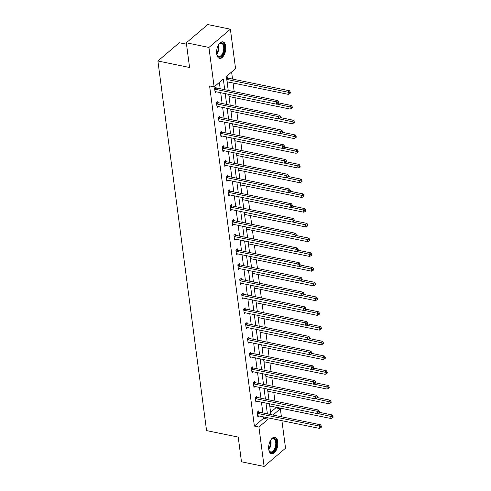 <?xml version="1.0" encoding="UTF-8"?>
<svg xmlns="http://www.w3.org/2000/svg" width="491" height="491" viewBox="0 0 491 491"><rect width="100%" height="100%" fill="white"/><g stroke="black" fill="none" stroke-linecap="round" stroke-linejoin="round"><path stroke-width="0.74" d="M268.743 449.369A8.439 4.388 -78.4 0 1 270.277 440.844A8.439 4.388 -78.4 0 1 274.96 437.26A8.439 4.388 -78.4 0 1 277.783 441.679A8.439 4.388 -78.4 0 1 276.255 450.204A8.439 4.388 -78.4 0 1 271.566 453.788A8.439 4.388 -78.4 0 1 268.743 449.369M216.691 53.973A8.439 4.388 -78.4 0 1 218.219 45.448A8.439 4.388 -78.4 0 1 222.908 41.864A8.439 4.388 -78.4 0 1 225.731 46.283A8.439 4.388 -78.4 0 1 224.197 54.808A8.439 4.388 -78.4 0 1 219.514 58.392A8.439 4.388 -78.4 0 1 216.691 53.973M186.506 44.215L179.338 42.742L157.899 60.988L206.558 430.595L238.227 437.1L241.48 461.804L264.103 466.45L258.91 427.017L268.092 419.197L267.908 417.81M157.899 60.988L189.569 67.494L186.316 42.791L207.754 24.55L230.377 29.196L235.563 68.636L226.382 76.449L228.223 90.418M270.596 412.287L275.825 407.843L275.733 407.174M274.935 401.086L273.794 392.438M272.996 386.356L271.854 377.708M271.05 371.619L269.915 362.972M269.111 356.883L267.976 348.236M267.172 342.147L266.036 333.499M265.232 327.411L264.097 318.763M263.293 312.675L262.157 304.027M261.353 297.939L260.218 289.291M259.414 283.209L258.278 274.561M257.474 268.473L256.333 259.825M255.535 253.737L254.393 245.089M253.595 239L252.454 230.353M251.656 224.264L250.514 215.617M249.716 209.528L248.575 200.88M247.777 194.792L246.635 186.144M245.831 180.056L244.696 171.414M243.892 165.326L242.757 156.678M241.953 150.59L240.817 141.942M240.013 135.854L238.878 127.206M238.074 121.117L236.938 112.47M236.134 106.381L234.999 97.734M234.195 91.645L233.053 82.997M232.538 79.063L231.611 71.999M275.825 407.843L280.349 408.77L281.398 416.755M281.914 420.689L285.541 448.209L264.103 466.45M186.316 42.791L208.939 47.437L230.377 29.196M256.873 397.256L256.732 396.2L255.283 397.434L255.903 402.154L256.989 401.227M252.994 367.784L252.853 366.728L251.404 367.962L252.024 372.687L253.111 371.761M249.109 338.317L248.974 337.256L247.525 338.489L248.145 343.215L249.232 342.288M245.23 308.845L245.095 307.789L243.646 309.023L244.266 313.743L245.353 312.816M241.351 279.373L241.21 278.317L239.761 279.551L240.387 284.271L241.474 283.35M237.472 249.901L237.331 248.845L235.883 250.079L236.509 254.804L237.595 253.878M233.593 220.434L233.452 219.379L232.004 220.606L232.624 225.332L233.716 224.405M229.714 190.962L229.573 189.907L228.125 191.14L228.745 195.86L229.831 194.933M225.829 161.49L225.694 160.434L224.246 161.668L224.866 166.388L225.952 165.467M221.95 132.024L221.815 130.962L220.367 132.196L220.987 136.921L222.073 135.995M218.072 102.551L217.93 101.496L216.482 102.729L217.108 107.449L218.194 106.522M224.712 89.7L223.313 79.063L214.125 86.876L209.602 85.943L254.381 426.084L263.569 418.271L263.385 416.877M262.869 412.943L261.445 402.147M260.93 398.213L259.506 387.411M258.984 383.477L257.566 372.675M257.045 368.741L255.627 357.939M255.105 354.005L253.687 343.203M253.166 339.269L251.748 328.467M251.226 324.533L249.802 313.731M249.287 309.796L247.863 298.994M247.347 295.06L245.923 284.264M245.408 280.33L243.984 269.528M243.468 265.594L242.045 254.792M241.529 250.858L240.105 240.056M239.59 236.122L238.166 225.32M237.65 221.386L236.226 210.584M235.711 206.65L234.287 195.848M233.765 191.913L232.347 181.118M231.826 177.183L230.408 166.381M229.886 162.447L228.468 151.645M227.947 147.711L226.529 136.909M226.007 132.975L224.583 122.173M224.068 118.239L222.644 107.437M222.128 103.503L220.705 92.701M220.189 88.767L219.354 82.427M216.132 87.815L215.991 86.76L214.542 87.993L215.168 92.713L216.255 91.786M220.011 117.288L219.876 116.232L218.421 117.459L219.047 122.185L220.134 121.259M223.89 146.754L223.755 145.698L222.306 146.932L222.926 151.658L224.013 150.731M227.769 176.226L227.634 175.17L226.185 176.404L226.805 181.124L227.892 180.203M231.654 205.698L231.513 204.643L230.064 205.876L230.684 210.596L231.77 209.669M235.533 235.171L235.392 234.109L233.943 235.342L234.563 240.068L235.655 239.142M239.412 264.637L239.27 263.581L237.822 264.815L238.448 269.534L239.534 268.614M243.29 294.109L243.149 293.053L241.701 294.287L242.327 299.007L243.413 298.08M247.169 323.581L247.034 322.526L245.586 323.753L246.206 328.479L247.292 327.552M251.048 353.047L250.913 351.992L249.465 353.225L250.085 357.951L251.171 357.025M254.933 382.52L254.792 381.464L253.344 382.698L253.964 387.417L255.05 386.497M258.812 411.992L258.671 410.936L257.223 412.17L257.843 416.89L258.935 415.963M254.381 426.084L258.91 427.017M214.125 86.876L208.939 47.437M272.996 415.024L280.349 408.77M228.738 94.352L230.162 105.154M230.678 109.088L232.102 119.89M232.617 123.824L234.041 134.626M234.557 138.56L235.981 149.362M236.502 153.296L237.92 164.098M238.442 168.032L239.86 178.834M240.381 182.769L241.799 193.564M242.321 197.499L243.739 208.301M244.26 212.235L245.684 223.037M246.2 226.971L247.624 237.773M248.139 241.707L249.563 252.509M250.079 256.443L251.502 267.245M252.018 271.179L253.442 281.981M253.957 285.915L255.381 296.711M255.897 300.645L257.321 311.447M257.836 315.382L259.26 326.184M259.782 330.118L261.2 340.92M261.721 344.854L263.139 355.656M263.661 359.59L265.079 370.392M265.6 374.326L267.018 385.128M267.54 389.062L268.964 399.858M269.479 403.792L270.903 414.594M267.392 413.876L265.969 403.074M265.453 399.14L264.029 388.338M263.514 384.404L262.09 373.602M261.568 369.668L260.15 358.866M259.629 354.932L258.211 344.136M257.689 340.202L256.271 329.4M255.75 325.465L254.332 314.663M253.81 310.729L252.386 299.927M251.871 295.993L250.447 285.191M249.931 281.257L248.507 270.455M247.992 266.521L246.568 255.719M246.052 251.785L244.628 240.983M244.113 237.049L242.689 226.253M242.173 222.319L240.75 211.517M240.234 207.583L238.81 196.781M238.295 192.846L236.871 182.044M236.349 178.11L234.931 167.308M234.41 163.374L232.992 152.572M232.47 148.638L231.052 137.836M230.531 133.902L229.113 123.106M228.591 119.172L227.167 108.37M226.652 104.436L225.228 93.634M269.86 406.671L270.523 406.106M267.914 391.935L268.583 391.37M265.975 377.198L266.644 376.634M264.035 362.462L264.698 361.898M262.096 347.726L262.759 347.162M260.156 332.99L260.819 332.425M258.217 318.26L258.88 317.695M256.277 303.524L256.94 302.959M254.338 288.788L255.001 288.223M252.399 274.052L253.061 273.487M250.459 259.316L251.122 258.751M248.52 244.579L249.183 244.015M246.58 229.843L247.243 229.279M244.641 215.113L245.304 214.549M242.695 200.377L243.364 199.812M240.756 185.641L241.425 185.076M238.816 170.905L239.479 170.34M236.877 156.169L237.54 155.604M234.937 141.433L235.6 140.868M232.998 126.696L233.661 126.132M231.058 111.966L231.721 111.402M229.119 97.23L229.782 96.666M226.56 77.768L227.579 76.897L227.72 77.952M227.18 82.494L227.842 81.929M263.569 418.271L268.092 419.197M214.684 89.049L214.825 89.129A1.08 0.767 -130.4 0 0 215.168 89.27L276.427 101.852L276.734 104.215L215.481 91.633A1.08 0.767 -130.4 0 0 215.15 91.627L215.027 91.657M215.316 87.33L216.273 87.901A1.08 0.767 -130.4 0 0 216.617 88.036L277.875 100.624L276.427 101.852L278.127 102.435L278.256 103.38L278.833 102.889L278.71 101.944L278.127 102.435M278.71 101.944L277.875 100.624M276.734 104.215L278.256 103.38M227.081 81.77L288.321 94.358L288.014 91.995L289.463 90.761L228.205 78.173A1.08 0.767 49.6 0 1 227.861 78.038L226.91 77.474M289.715 92.572L289.843 93.517L290.42 93.026L290.298 92.081L289.715 92.572L226.774 79.413M289.843 93.517L288.321 94.358M289.463 90.761L290.298 92.081M216.623 103.785L216.764 103.865A1.08 0.767 -130.4 0 0 217.108 104.006L278.366 116.588L278.673 118.951L217.421 106.363A1.08 0.767 -130.4 0 0 217.09 106.363L216.967 106.394M217.255 102.067L218.213 102.631A1.08 0.767 -130.4 0 0 218.556 102.772L279.815 115.354L278.366 116.588L280.066 117.171L280.195 118.116L280.772 117.619L280.649 116.674L280.066 117.171M280.649 116.674L279.815 115.354M278.673 118.951L280.195 118.116M218.563 118.521L218.704 118.601A1.08 0.767 -130.4 0 0 219.047 118.742L280.306 131.324L280.613 133.687L219.36 121.099A1.08 0.767 -130.4 0 0 219.035 121.099L218.906 121.13M219.201 116.803L220.152 117.367A1.08 0.767 -130.4 0 0 220.496 117.509L281.754 130.09L280.306 131.324L282.006 131.907L282.135 132.852L282.712 132.355L282.589 131.41L282.006 131.907M282.589 131.41L281.754 130.09M280.613 133.687L282.135 132.852M229.021 96.506L290.267 109.088L289.954 106.731L291.402 105.497L278.808 102.907M291.66 107.308L291.783 108.253L292.36 107.762L292.237 106.817L291.66 107.308L277.004 104.067M291.783 108.253L290.267 109.088M291.402 105.497L292.237 106.817M230.966 111.242L292.206 123.824L291.893 121.467L293.342 120.234L280.748 117.644M293.6 122.044L293.722 122.989L294.299 122.498L294.177 121.553L293.6 122.044L278.943 118.804M293.722 122.989L292.206 123.824M293.342 120.234L294.177 121.553M218.587 44.779A7.304 3.799 -78.4 0 1 219.385 43.84A7.304 3.799 -78.4 0 1 223.982 44.939A7.304 3.799 -78.4 0 1 223.166 53.832A7.304 3.799 -78.4 0 1 217.053 55.182A7.304 3.799 -78.4 0 1 216.697 54.004M216.954 54.931A6.757 3.517 101.6 0 0 218.673 56.508A6.757 3.517 101.6 0 0 222.515 53.458A6.757 3.517 101.6 0 0 221.392 43.263A6.757 3.517 101.6 0 0 219.195 44.03M218.998 58.22A8.384 4.364 101.6 0 0 223.565 54.409A8.384 4.364 101.6 0 0 222.368 41.815M270.645 440.182A7.304 3.799 -78.4 0 1 271.437 439.236A7.304 3.799 -78.4 0 1 276.04 440.335A7.304 3.799 -78.4 0 1 275.224 449.228A7.304 3.799 -78.4 0 1 269.111 450.578A7.304 3.799 -78.4 0 1 268.749 449.4M269.013 450.327A6.757 3.517 101.6 0 0 270.725 451.904A6.757 3.517 101.6 0 0 274.573 448.854A6.757 3.517 101.6 0 0 273.45 438.659A6.757 3.517 101.6 0 0 271.253 439.427M271.057 453.616A8.384 4.364 101.6 0 0 275.623 449.805A8.384 4.364 101.6 0 0 274.426 437.211M220.502 133.251L220.643 133.337A1.08 0.767 -130.4 0 0 220.993 133.472L282.245 146.06L282.558 148.423L221.3 135.835A1.08 0.767 -130.4 0 0 220.975 135.835L220.846 135.866M221.14 131.539L222.092 132.104A1.08 0.767 -130.4 0 0 222.441 132.245L283.694 144.827L282.245 146.06L283.951 146.643L284.074 147.582L284.651 147.091L284.528 146.146L283.951 146.643M284.528 146.146L283.694 144.827M282.558 148.423L284.074 147.582M232.906 125.978L294.146 138.56L293.833 136.197L295.281 134.97L282.687 132.38M295.539 136.78L295.662 137.726L296.239 137.234L296.116 136.289L295.539 136.78L280.883 133.54M295.662 137.726L294.146 138.56M295.281 134.97L296.116 136.289M222.441 147.987L222.583 148.073A1.08 0.767 -130.4 0 0 222.932 148.208L284.185 160.796L284.498 163.159L223.239 150.571A1.08 0.767 -130.4 0 0 222.914 150.571L222.785 150.596M223.08 146.275L224.031 146.84A1.08 0.767 -130.4 0 0 224.381 146.975L285.633 159.563L284.185 160.796L285.891 161.373L286.014 162.318L286.591 161.827L286.468 160.882L285.891 161.373M286.468 160.882L285.633 159.563M284.498 163.159L286.014 162.318M234.845 140.714L296.085 153.296L295.772 150.933L297.221 149.7L284.627 147.116M297.478 151.516L297.601 152.462L298.178 151.964L298.055 151.019L297.478 151.516L282.822 148.276M297.601 152.462L296.085 153.296M297.221 149.7L298.055 151.019M224.381 162.724L224.522 162.809A1.08 0.767 -130.4 0 0 224.872 162.944L286.124 175.532L286.437 177.889L225.179 165.307A1.08 0.767 -130.4 0 0 224.853 165.307L224.725 165.332M225.019 161.011L225.97 161.576A1.08 0.767 -130.4 0 0 226.32 161.711L287.573 174.299L286.124 175.532L287.83 176.109L287.953 177.055L288.53 176.564L288.407 175.618L287.83 176.109M288.407 175.618L287.573 174.299M286.437 177.889L287.953 177.055M236.785 155.451L298.025 168.032L297.712 165.67L299.16 164.436L286.566 161.852M299.418 166.253L299.541 167.198L300.118 166.701L299.995 165.755L299.418 166.253L284.762 163.012M299.541 167.198L298.025 168.032M299.16 164.436L299.995 165.755M226.32 177.46L226.461 177.546A1.08 0.767 -130.4 0 0 226.811 177.681L288.064 190.269L288.377 192.625L227.118 180.044A1.08 0.767 -130.4 0 0 226.793 180.044L226.664 180.068M226.959 175.747L227.91 176.312A1.08 0.767 -130.4 0 0 228.26 176.447L289.512 189.035L288.064 190.269L289.77 190.846L289.893 191.791L290.469 191.3L290.347 190.355L289.77 190.846M290.347 190.355L289.512 189.035M288.377 192.625L289.893 191.791M238.724 170.187L299.964 182.769L299.651 180.406L301.1 179.172L288.505 176.582M301.357 180.989L301.48 181.928L302.063 181.437L301.934 180.492L301.357 180.989L286.701 177.742M301.48 181.928L299.964 182.769M301.1 179.172L301.934 180.492M228.266 192.196L228.401 192.276A1.08 0.767 -130.4 0 0 228.751 192.417L290.003 204.999L290.316 207.362L229.064 194.78A1.08 0.767 -130.4 0 0 228.732 194.774L228.61 194.804M228.898 190.477L229.849 191.048A1.08 0.767 -130.4 0 0 230.199 191.183L291.451 203.771L290.003 204.999L291.709 205.582L291.832 206.527L292.415 206.036L292.286 205.091L291.709 205.582M292.286 205.091L291.451 203.771M290.316 207.362L291.832 206.527M240.664 184.917L301.904 197.505L301.591 195.142L303.039 193.908L290.445 191.318M303.297 195.719L303.42 196.664L304.003 196.173L303.874 195.228L303.297 195.719L288.64 192.478M303.42 196.664L301.904 197.505M303.039 193.908L303.874 195.228M230.205 206.932L230.34 207.012A1.08 0.767 -130.4 0 0 230.69 207.153L291.942 219.735L292.255 222.098L231.003 209.51A1.08 0.767 -130.4 0 0 230.672 209.51L230.549 209.54M230.838 205.213L231.789 205.778A1.08 0.767 -130.4 0 0 232.139 205.919L293.391 218.501L291.942 219.735L293.649 220.318L293.771 221.263L294.355 220.766L294.226 219.821L293.649 220.318M294.226 219.821L293.391 218.501M292.255 222.098L293.771 221.263M242.603 199.653L303.843 212.235L303.53 209.878L304.979 208.644L292.384 206.054M305.236 210.455L305.359 211.4L305.942 210.909L305.813 209.964L305.236 210.455L290.58 207.214M305.359 211.4L303.843 212.235M304.979 208.644L305.813 209.964M232.145 221.668L232.286 221.748A1.08 0.767 -130.4 0 0 232.63 221.889L293.882 234.471L294.195 236.834L232.943 224.246A1.08 0.767 -130.4 0 0 232.611 224.246L232.489 224.277M232.777 219.95L233.734 220.514A1.08 0.767 -130.4 0 0 234.078 220.655L295.33 233.237L293.882 234.471L295.588 235.054L295.711 235.999L296.294 235.502L296.165 234.557L295.588 235.054M296.165 234.557L295.33 233.237M294.195 236.834L295.711 235.999M234.084 236.398L234.225 236.484A1.08 0.767 -130.4 0 0 234.569 236.619L295.821 249.207L296.134 251.57L234.882 238.982A1.08 0.767 -130.4 0 0 234.551 238.982L234.428 239.013M234.716 234.686L235.674 235.25A1.08 0.767 -130.4 0 0 236.018 235.392L297.27 247.973L295.821 249.207L297.528 249.79L297.65 250.729L298.233 250.238L298.111 249.293L297.528 249.79M298.111 249.293L297.27 247.973M296.134 251.57L297.65 250.729M236.024 251.134L236.165 251.22A1.08 0.767 -130.4 0 0 236.509 251.355L297.767 263.943L298.074 266.306L236.822 253.718A1.08 0.767 -130.4 0 0 236.49 253.718L236.367 253.743M236.656 249.422L237.613 249.987A1.08 0.767 -130.4 0 0 237.957 250.122L299.215 262.71L297.767 263.943L299.467 264.52L299.59 265.465L300.173 264.974L300.05 264.029L299.467 264.52M300.05 264.029L299.215 262.71M298.074 266.306L299.59 265.465M237.963 265.87L238.104 265.956A1.08 0.767 -130.4 0 0 238.448 266.091L299.706 278.679L300.013 281.036L238.761 268.454A1.08 0.767 -130.4 0 0 238.43 268.454L238.307 268.479M238.595 264.158L239.553 264.723A1.08 0.767 -130.4 0 0 239.896 264.858L301.155 277.446L299.706 278.679L301.406 279.256L301.535 280.201L302.112 279.71L301.99 278.765L301.406 279.256M301.99 278.765L301.155 277.446M300.013 281.036L301.535 280.201M239.903 280.606L240.044 280.692A1.08 0.767 -130.4 0 0 240.387 280.827L301.646 293.415L301.953 295.772L240.7 283.19A1.08 0.767 -130.4 0 0 240.369 283.19L240.246 283.215M240.535 278.894L241.492 279.459A1.08 0.767 -130.4 0 0 241.836 279.594L303.094 292.182L301.646 293.415L303.346 293.992L303.475 294.938L304.052 294.447L303.929 293.501L303.346 293.992M303.929 293.501L303.094 292.182M301.953 295.772L303.475 294.938M241.842 295.343L241.983 295.422A1.08 0.767 -130.4 0 0 242.327 295.564L303.585 308.145L303.892 310.508L242.64 297.927A1.08 0.767 -130.4 0 0 242.315 297.92L242.186 297.951M242.48 293.624L243.432 294.195A1.08 0.767 -130.4 0 0 243.775 294.33L305.034 306.918L303.585 308.145L305.285 308.729L305.414 309.674L305.991 309.183L305.868 308.238L305.285 308.729M305.868 308.238L305.034 306.918M303.892 310.508L305.414 309.674M243.781 310.079L243.923 310.159A1.08 0.767 -130.4 0 0 244.273 310.3L305.525 322.882L305.838 325.245L244.579 312.657A1.08 0.767 -130.4 0 0 244.254 312.657L244.125 312.687M244.42 308.36L245.371 308.925A1.08 0.767 -130.4 0 0 245.721 309.066L306.973 321.648L305.525 322.882L307.225 323.465L307.354 324.41L307.931 323.913L307.808 322.974L307.225 323.465M307.808 322.974L306.973 321.648M305.838 325.245L307.354 324.41M245.721 324.815L245.862 324.895A1.08 0.767 -130.4 0 0 246.212 325.036L307.464 337.618L307.777 339.981L246.519 327.393A1.08 0.767 -130.4 0 0 246.194 327.393L246.065 327.423M246.359 323.096L247.311 323.661A1.08 0.767 -130.4 0 0 247.66 323.802L308.913 336.384L307.464 337.618L309.17 338.201L309.293 339.146L309.87 338.649L309.747 337.704L309.17 338.201M309.747 337.704L308.913 336.384M307.777 339.981L309.293 339.146M247.66 339.545L247.802 339.631A1.08 0.767 -130.4 0 0 248.151 339.766L309.404 352.354L309.717 354.717L248.458 342.129A1.08 0.767 -130.4 0 0 248.133 342.129L248.004 342.159M248.299 337.833L249.25 338.397A1.08 0.767 -130.4 0 0 249.6 338.538L310.852 351.12L309.404 352.354L311.11 352.937L311.233 353.876L311.81 353.385L311.687 352.44L311.11 352.937M311.687 352.44L310.852 351.12M309.717 354.717L311.233 353.876M249.6 354.281L249.741 354.367A1.08 0.767 -130.4 0 0 250.091 354.502L311.343 367.09L311.656 369.453L250.398 356.865A1.08 0.767 -130.4 0 0 250.072 356.865L249.944 356.889M250.238 352.569L251.189 353.133A1.08 0.767 -130.4 0 0 251.539 353.268L312.792 365.856L311.343 367.09L313.049 367.667L313.172 368.612L313.749 368.121L313.626 367.176L313.049 367.667M313.626 367.176L312.792 365.856M311.656 369.453L313.172 368.612M244.543 214.389L305.783 226.971L305.476 224.614L306.924 223.38L294.324 220.79M307.176 225.191L307.298 226.136L307.882 225.645L307.759 224.7L307.176 225.191L292.519 221.95M307.298 226.136L305.783 226.971M306.924 223.38L307.759 224.7M246.482 229.125L307.722 241.707L307.415 239.344L308.864 238.117L296.263 235.527M309.115 239.927L309.238 240.872L309.821 240.381L309.698 239.436L309.115 239.927L294.465 236.687M309.238 240.872L307.722 241.707M308.864 238.117L309.698 239.436M248.421 243.861L309.661 256.443L309.355 254.08L310.803 252.847L298.203 250.263M311.055 254.663L311.184 255.608L311.76 255.111L311.638 254.166L311.055 254.663L296.404 251.423M311.184 255.608L309.661 256.443M310.803 252.847L311.638 254.166M250.361 258.597L311.601 271.179L311.294 268.816L312.742 267.583L300.148 264.999M312.994 269.399L313.123 270.345L313.7 269.847L313.577 268.902L312.994 269.399L298.344 266.159M313.123 270.345L311.601 271.179M312.742 267.583L313.577 268.902M252.3 273.334L313.54 285.915L313.233 283.553L314.682 282.319L302.088 279.735M314.934 284.136L315.062 285.075L315.639 284.584L315.517 283.638L314.934 284.136L300.283 280.889M315.062 285.075L313.54 285.915M314.682 282.319L315.517 283.638M254.24 288.064L315.486 300.652L315.173 298.289L316.621 297.055L304.027 294.465M316.879 298.866L317.002 299.811L317.579 299.32L317.456 298.375L316.879 298.866L302.223 295.625M317.002 299.811L315.486 300.652M316.621 297.055L317.456 298.375M256.185 302.8L317.425 315.382L317.112 313.025L318.561 311.791L305.967 309.201M318.819 313.602L318.941 314.547L319.518 314.056L319.395 313.111L318.819 313.602L304.162 310.361M318.941 314.547L317.425 315.382M318.561 311.791L319.395 313.111M258.125 317.536L319.365 330.118L319.052 327.761L320.5 326.527L307.906 323.937M320.758 328.338L320.881 329.283L321.458 328.792L321.335 327.847L320.758 328.338L306.102 325.097M320.881 329.283L319.365 330.118M320.5 326.527L321.335 327.847M260.064 332.272L321.304 344.854L320.991 342.491L322.44 341.263L309.846 338.673M322.697 343.074L322.82 344.019L323.397 343.528L323.274 342.583L322.697 343.074L308.041 339.833M322.82 344.019L321.304 344.854M322.44 341.263L323.274 342.583M262.004 347.008L323.244 359.59L322.931 357.227L324.379 355.993L311.785 353.41M324.637 357.81L324.76 358.755L325.343 358.258L325.214 357.319L324.637 357.81L309.981 354.57M324.76 358.755L323.244 359.59M324.379 355.993L325.214 357.319M251.545 369.017L251.68 369.103A1.08 0.767 -130.4 0 0 252.03 369.238L313.283 381.826L313.596 384.183L252.337 371.601A1.08 0.767 -130.4 0 0 252.012 371.601L251.883 371.626M252.178 367.305L253.129 367.869A1.08 0.767 -130.4 0 0 253.479 368.005L314.731 380.593L313.283 381.826L314.989 382.403L315.112 383.348L315.688 382.857L315.566 381.912L314.989 382.403M315.566 381.912L314.731 380.593M313.596 384.183L315.112 383.348M263.943 361.744L325.183 374.326L324.87 371.963L326.319 370.73L313.724 368.146M326.576 372.546L326.699 373.491L327.282 372.994L327.153 372.049L326.576 372.546L311.92 369.306M326.699 373.491L325.183 374.326M326.319 370.73L327.153 372.049M253.485 383.753L253.62 383.839A1.08 0.767 -130.4 0 0 253.97 383.974L315.222 396.562L315.535 398.919L254.283 386.337A1.08 0.767 -130.4 0 0 253.951 386.337L253.829 386.362M254.117 382.041L255.068 382.606A1.08 0.767 -130.4 0 0 255.418 382.741L316.67 395.329L315.222 396.562L316.928 397.139L317.051 398.084L317.634 397.593L317.505 396.648L316.928 397.139M317.505 396.648L316.67 395.329M315.535 398.919L317.051 398.084M265.883 376.48L327.123 389.062L326.81 386.699L328.258 385.466L315.664 382.882M328.516 387.282L328.639 388.221L329.222 387.73L329.093 386.785L328.516 387.282L313.859 384.036M328.639 388.221L327.123 389.062M328.258 385.466L329.093 386.785M255.424 398.489L255.559 398.569A1.08 0.767 -130.4 0 0 255.909 398.71L317.161 411.292L317.474 413.655L256.222 401.073A1.08 0.767 -130.4 0 0 255.891 401.067L255.768 401.098M256.057 396.771L257.014 397.342A1.08 0.767 -130.4 0 0 257.358 397.477L318.61 410.065L317.161 411.292L318.868 411.875L318.99 412.821L319.573 412.33L319.445 411.384L318.868 411.875M319.445 411.384L318.61 410.065M317.474 413.655L318.99 412.821M267.822 391.21L329.062 403.798L328.749 401.435L330.197 400.202L317.603 397.612M330.455 402.012L330.578 402.958L331.161 402.467L331.038 401.521L330.455 402.012L315.799 398.772M330.578 402.958L329.062 403.798M330.197 400.202L331.038 401.521M257.364 413.226L257.505 413.305A1.08 0.767 -130.4 0 0 257.849 413.447L319.101 426.028L319.414 428.391L258.162 415.803A1.08 0.767 -130.4 0 0 257.83 415.803L257.707 415.834M257.996 411.507L258.953 412.072A1.08 0.767 -130.4 0 0 259.297 412.213L320.549 424.795L319.101 426.028L320.807 426.611L320.93 427.557L321.513 427.06L321.384 426.12L320.807 426.611M321.384 426.12L320.549 424.795M319.414 428.391L320.93 427.557M269.762 405.947L331.002 418.528L330.695 416.172L332.143 414.938L319.543 412.348M332.395 416.749L332.517 417.694L333.101 417.203L332.978 416.258L332.395 416.749L317.745 413.508M332.517 417.694L331.002 418.528M332.143 414.938L332.978 416.258M214.825 89.129L216.273 87.901M215.168 89.27L216.617 88.036M228.205 78.173L226.768 79.401M227.861 78.038L226.719 79.008M216.764 103.865L218.213 102.631M217.108 104.006L218.556 102.772M218.704 118.601L220.152 117.367M219.047 118.742L220.496 117.509M218.691 44.644A6.757 3.517 -78.4 0 1 217.801 52.488A6.757 3.517 -78.4 0 1 216.734 54.17M216.629 53.39A6.536 3.4 101.6 0 0 217.274 52.279A6.536 3.4 101.6 0 0 218.286 45.319M270.744 440.04A6.757 3.517 -78.4 0 1 269.86 447.884A6.757 3.517 -78.4 0 1 268.786 449.566M268.681 448.786A6.536 3.4 101.6 0 0 269.326 447.675A6.536 3.4 101.6 0 0 270.345 440.715M220.643 133.337L222.092 132.104M220.993 133.472L222.441 132.245M222.583 148.073L224.031 146.84M222.932 148.208L224.381 146.975M224.522 162.809L225.97 161.576M224.872 162.944L226.32 161.711M226.461 177.546L227.91 176.312M226.811 177.681L228.26 176.447M228.401 192.276L229.849 191.048M228.751 192.417L230.199 191.183M230.34 207.012L231.789 205.778M230.69 207.153L232.139 205.919M232.286 221.748L233.734 220.514M232.63 221.889L234.078 220.655M234.225 236.484L235.674 235.25M234.569 236.619L236.018 235.392M236.165 251.22L237.613 249.987M236.509 251.355L237.957 250.122M238.104 265.956L239.553 264.723M238.448 266.091L239.896 264.858M240.044 280.692L241.492 279.459M240.387 280.827L241.836 279.594M241.983 295.422L243.432 294.195M242.327 295.564L243.775 294.33M243.923 310.159L245.371 308.925M244.273 310.3L245.721 309.066M245.862 324.895L247.311 323.661M246.212 325.036L247.66 323.802M247.802 339.631L249.25 338.397M248.151 339.766L249.6 338.538M249.741 354.367L251.189 353.133M250.091 354.502L251.539 353.268M251.68 369.103L253.129 367.869M252.03 369.238L253.479 368.005M253.62 383.839L255.068 382.606M253.97 383.974L255.418 382.741M255.559 398.569L257.014 397.342M255.909 398.71L257.358 397.477M257.505 413.305L258.953 412.072M257.849 413.447L259.297 412.213"/></g></svg>
